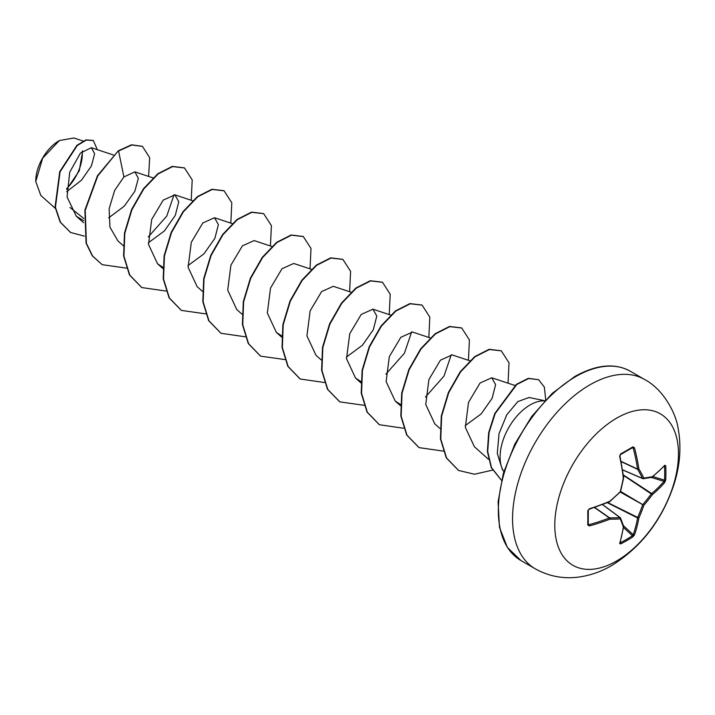 <?xml version="1.0" encoding="UTF-8"?>
<svg xmlns="http://www.w3.org/2000/svg" width="715" height="715" viewBox="0 0 715 715"><rect width="100%" height="100%" fill="white"/><g stroke="black" fill="none" stroke-linecap="round" stroke-linejoin="round"><path stroke-width="1.07" d="M620.128 542.542L620.298 542.748A0.938 0.527 63.2 0 1 620.638 543.927L619.655 543.436A174.844 91.761 -115.8 0 0 623.337 526.973A174.764 45.608 -132.4 0 0 620.28 518.902A174.764 63.197 -159.2 0 1 609.841 519.179A174.844 109.359 -175.5 0 1 589.348 525.945L587.757 524.944A174.442 54.51 -103.4 0 0 587.757 510.868L589.348 508.803A174.844 91.761 -4.2 0 0 609.841 501.233A174.764 122.542 -27.7 0 0 620.28 491.67A174.764 122.542 -92.3 0 0 623.337 477.852A174.844 91.761 -115.8 0 0 619.655 456.322L620.638 453.918A174.442 54.51 -16.6 0 0 626.876 450.405A174.442 54.51 -16.6 0 0 632.838 446.875A0.938 0.572 58.6 0 1 632.659 447.572L632.659 447.572A0.938 0.572 58.6 0 1 632.426 447.626L633.222 448.064L632.426 447.626M620.298 542.748A173.513 130.89 24.3 0 0 632.426 535.741L633.222 534.713A173.906 108.778 -124.5 0 0 637.583 517.928A0.938 0.483 -63.3 0 1 637.637 517.606A173.834 139.38 -99.6 0 0 642.588 504.969A0.938 0.465 -60 0 1 642.946 504.352A173.834 139.38 -20.4 0 0 651.419 493.734A0.938 0.483 -56.7 0 1 651.669 493.538A173.906 108.778 4.5 0 0 664.021 481.365L664.521 480.158A0.938 0.554 3.2 0 0 665.719 479.944L664.789 482.384A174.844 109.359 -175.5 0 1 652.375 494.619A174.764 140.131 159.6 0 1 643.857 505.291A174.764 140.131 80.4 0 1 638.879 518A174.844 109.359 55.5 0 1 634.491 534.874L632.838 536.894A174.442 131.587 -155.7 0 1 626.876 540.558A174.442 131.587 -155.7 0 1 620.638 543.927M616.634 560.971A87.445 50.488 -60 0 1 554.795 525.266A87.445 50.488 -60 0 1 616.634 418.168A87.445 50.488 -60 0 1 678.464 453.864A87.445 50.488 -60 0 1 616.634 560.971M632.838 446.875L634.491 447.751A174.844 109.359 55.5 0 1 638.879 468.879A174.764 63.197 39.2 0 1 643.857 478.058A174.764 45.608 12.4 0 0 652.375 476.673A174.844 91.761 -4.2 0 0 664.789 465.25L665.719 465.858A174.442 131.596 35.7 0 1 665.915 472.946A174.442 131.596 35.7 0 1 665.719 479.944M59.023 140.757A32.917 19.001 120 0 0 35.75 181.074A32.917 19.001 120 0 0 35.75 181.306M83.137 141.034L73.922 137.986L59.354 140.569L42.668 158.194L35.75 181.485L40.818 195.454L55.287 208.333M544.848 400.731L528.993 397.495L517.776 401.616L506.765 414.816L499.043 433.63L497.283 453.489L502.448 469.826M503.852 471.641A42.507 24.542 -60 0 1 530.146 404.922A42.507 24.542 -60 0 1 544.714 400.865M83.816 218.504L69.981 207.466M66.665 191.7L81.474 180.216L91.395 165.969L94.639 153.734L91.359 147.692L80.455 153.055L69.704 172.244L67.058 196.974L76.344 216.288L83.673 220.649M108.644 217.861L124.267 206.17L134.84 191.271L138.344 178.303L134.867 171.85L123.901 176.954L114.65 190.413L109.127 208.771L109.967 227.209L117.948 240.937L123.516 245.88M148.354 242.76L164.361 230.972L175.273 215.447L178.786 201.746L174.916 194.864L163.217 200.102L151.705 219.434L148.514 244.423L157.55 263.799L162.832 267.267M187.965 265.623L203.963 253.834L214.866 238.327L218.388 224.617L214.518 217.726L202.819 222.973L191.316 242.296L188.117 267.285L197.152 286.661L202.39 291.318M271.825 246.46L254.12 240.589L242.421 245.835L230.918 265.158L227.719 290.147L236.754 309.524L241.992 314.189M311.82 269.457L293.722 263.46L282.023 268.706L270.52 288.029L267.33 313L276.365 332.395L281.639 335.862M351.029 292.194L333.324 286.322L321.625 291.568L310.131 310.882L306.932 335.88L315.967 355.257L321.205 359.913M346.373 357.08L362.38 345.291L373.284 329.785L376.796 316.075L372.935 309.184L361.227 314.43L349.724 333.753L346.534 358.742L355.57 378.119L361.182 381.739M412.528 332.055L400.829 337.292L389.335 356.606L386.136 381.613L395.172 400.99L400.454 404.458M469.835 360.78L452.139 354.917L440.44 360.163L428.929 379.486L425.738 404.476L434.774 423.852L440.011 428.508M465.179 425.675L481.177 413.896L492.09 398.371L495.611 384.67L491.741 377.779L480.042 383.026L468.531 402.348L465.34 427.338L474.376 446.714L488.506 459.289M451.281 354.712L443.988 376.117L425.479 397.013M411.679 331.849L404.395 353.255L385.877 374.151M174.058 194.659L166.774 216.064L148.255 236.96M66.674 189.404L79.249 170.831L82.726 150.874M123.901 176.954L118.592 151.026L131.837 144.975L142.473 146.414L149.685 157.666L148.613 176.408M84.433 236.156L70.597 232.482L60.507 222.302L55.413 207.243L60.06 171.85L77.247 145.529L86.283 140.095L93.299 140.498L97.338 149.676M118.27 150.838L97.446 175.747L84.888 210.165L86.086 243.225L92.306 255.872L102.209 264.693L92.637 256.059L86.417 243.413L85.219 210.353L97.767 175.935L118.27 150.838L131.506 144.787L142.303 146.316M70.436 232.384L60.176 222.115L55.082 207.055L59.729 171.663L76.916 145.342L85.952 139.908L93.129 140.408M102.209 264.693L126.627 268.143M191.218 200.263L192.201 179.894L184.479 167.945L172.619 166.595L158.194 173.897L143.769 188.966L131.917 209.718L124.821 233.224L123.936 256.104L129.773 275.114L141.811 287.564L165.987 291.05M230.82 223.134L231.803 202.765L224.081 190.807L212.23 189.457L197.796 196.759L183.371 211.828L171.52 232.59L164.423 256.086L163.538 278.975L169.375 297.976L181.422 310.426L205.84 313.876M270.422 245.996L271.405 225.627L263.683 213.669L251.832 212.319L237.407 219.621L222.982 234.699L211.122 255.452L204.025 278.957L203.14 301.846L208.977 320.847L221.033 333.297L245.191 336.783M310.024 268.858L311.007 248.498L303.294 236.54L291.434 235.181L277.009 242.492L262.584 257.561L250.724 278.314L243.627 301.819L242.743 324.708L248.579 343.709L260.635 356.159L285.044 359.6M349.626 291.729L350.609 271.36L342.896 259.402L331.045 258.044L316.611 265.354L302.186 280.423L290.335 301.176L283.229 324.681L282.345 347.57L288.181 366.581L300.237 379.022L324.395 382.516M389.228 314.591L390.211 294.223L382.498 282.264L370.647 280.915L356.213 288.217L341.788 303.285L329.937 324.047L322.831 347.544L321.947 370.433L327.783 389.443L339.84 401.884L364.248 405.334M428.839 337.453L429.813 317.085L422.1 305.126L410.24 303.777L395.815 311.088L381.39 326.156L369.539 346.909L362.442 370.415L361.549 393.295L367.385 412.305L379.433 424.746L403.609 428.24M468.441 360.315L469.424 339.947L461.702 327.997L449.842 326.648L435.417 333.95L420.992 349.018L409.141 369.771L402.044 393.277L401.151 416.157L406.987 435.167L419.035 447.608L443.211 451.102M508.043 383.186L509.026 362.818L501.304 350.859L489.444 349.51L475.019 356.812L460.594 371.889L448.743 392.642L441.647 416.139L440.762 439.028L446.598 458.029L458.646 470.479L474.501 474.224L492.519 470.13M545.715 399.81L544.392 387.146L538.565 379.683L528.68 378.521L516.793 384.482L495.164 413.547L489.051 432.638L487.701 451.469L491.491 467.601L501.501 480.337L491.276 467.664L487.389 451.558L488.667 432.7L494.744 413.538L516.4 384.339L528.322 378.333L538.565 379.683M184.309 167.846L172.288 166.398L157.863 173.709L143.438 188.778L131.587 209.531L124.49 233.027L123.606 255.916L129.442 274.918L141.65 287.466M223.911 190.717L211.899 189.261L197.474 196.571L183.04 211.64L171.189 232.393L164.093 255.899L163.208 278.787L169.044 297.789L181.253 310.328M263.522 213.579L251.501 212.132L237.076 219.434L222.651 234.502L210.791 255.264L203.695 278.77L202.81 301.65L208.646 320.66L220.864 333.199M303.124 236.442L291.103 234.994L276.678 242.296L262.253 257.364L250.402 278.126L243.297 301.632L242.412 324.521L248.248 343.522L260.466 356.061M342.726 259.313L330.714 257.856L316.28 265.158L301.855 280.226L290.004 300.988L282.899 324.494L282.014 347.383L287.85 366.384L300.068 378.923M382.328 282.175L370.316 280.727L355.882 288.029L341.457 303.097L329.606 323.85L322.51 347.356L321.616 370.245L327.452 389.246L339.67 401.794M421.93 305.037L409.909 303.589L395.484 310.891L381.059 325.96L369.208 346.721L362.112 370.218L361.218 393.107L367.054 412.108L379.272 424.656M461.533 327.899L449.512 326.451L435.086 333.762L420.661 348.831L408.81 369.584L401.714 393.08L400.829 415.969L406.656 434.97L418.874 447.519M501.135 350.761L489.114 349.313L474.689 356.624L460.263 371.693L448.412 392.455L441.316 415.951L440.431 438.84L446.267 457.841L458.476 470.381M66.692 188.581A32.917 19.001 120 0 0 82.162 151.366M642.946 478.675A0.938 0.536 -66.6 0 1 642.588 478.469A0.938 0.679 -26.7 0 0 643.857 478.058A0.938 0.733 -97.6 0 1 642.946 478.675M622.568 469.809L642.588 478.469A173.834 62.857 -140.8 0 0 637.637 469.335A0.938 0.501 -65 0 1 637.583 469.076A0.938 0.447 -8.6 0 0 638.879 468.879A0.938 0.635 -30.1 0 1 637.637 469.335L621.129 461.649M587.757 524.944A0.938 0.572 1.4 0 0 588.204 524.22L588.981 524.685A173.906 108.778 4.5 0 0 609.359 517.964A0.938 0.501 -55 0 1 609.609 517.875A173.834 62.857 20.8 0 0 619.994 517.597A0.938 0.536 -53.4 0 1 620.352 517.803A0.938 0.733 -22.4 0 1 620.549 518.053A0.938 0.938 0 0 0 620.245 517.66L602.593 504.549M619.655 543.436A0.938 0.697 17 0 0 619.959 543.087L623.65 526.58A0.938 0.635 8.6 0 0 623.641 526.41M623.614 526.142A0.938 0.778 -18.8 0 1 623.337 526.973A0.938 0.635 8.6 0 0 623.65 526.58A0.938 0.938 0 0 0 623.614 526.142L620.549 518.053A0.938 0.733 -22.4 0 1 620.28 518.902A0.938 0.679 -93.3 0 0 619.994 517.597L602.486 504.584M623.507 527.5L632.426 535.741A0.938 0.554 56.8 0 1 632.838 536.894M623.453 525.686L633.222 534.713A0.938 0.661 19.4 0 0 634.491 534.874M607.285 502.69L637.583 517.928A0.938 0.617 10.1 0 0 638.879 518L607.661 502.538M594.451 507.516L609.359 517.964A0.938 0.447 -111.4 0 1 609.841 519.179A0.938 0.635 -89.9 0 0 609.609 517.875L594.701 507.427M620.263 492.081L643.857 505.291L620.62 491.455M589.348 525.945L588.293 523.612M623.373 475.314L652.375 494.619A0.938 0.617 49.9 0 0 651.669 493.538L623.319 474.912M588.284 524.515L588.275 510.403A0.938 0.509 -1.3 0 0 588.204 510.215M587.757 510.868A0.938 0.509 -1.3 0 0 588.275 510.403L589.205 509.268L609.663 501.698A0.938 0.938 0 0 0 609.913 501.546L609.797 501.546M651.32 477.423L664.021 481.365A0.938 0.661 40.6 0 1 664.789 482.384M589.348 508.803L589.205 509.268M620.343 492A0.938 0.938 0 0 0 620.593 491.562L609.663 501.698M652.92 476.556L664.521 480.158A173.513 130.89 -144.3 0 0 664.718 473.205A173.513 130.89 -144.3 0 0 664.521 466.153A0.938 0.527 -3.2 0 0 665.719 465.858M664.298 465.733L664.646 465.688A0.938 0.697 -137 0 0 664.789 465.25M652.044 477.218A0.938 0.635 -128.6 0 0 652.375 476.673A0.938 0.778 -101.2 0 1 651.794 477.325A0.938 0.938 0 0 0 652.196 477.137L664.646 465.688M651.419 477.289A0.938 0.778 -101.2 0 0 651.794 477.325L643.259 478.719A0.938 0.938 0 0 1 642.767 478.648L622.586 469.925M620.593 491.562L623.65 477.754A0.938 0.938 0 0 0 623.659 477.468L623.587 477.665M619.655 456.322L619.976 455.973C619.691 456.358 620.423 453.533 619.976 455.973L623.659 477.468M620.638 453.918A0.938 0.509 61.3 0 1 620.495 454.597L620.495 454.597A0.938 0.509 61.3 0 1 620.298 454.633M621.085 461.381L637.583 469.076A173.906 108.778 -124.5 0 0 633.222 448.064L634.491 447.751M535.204 568.774A109.306 63.108 -60 0 1 518.447 481.186A109.306 63.108 -60 0 1 589.857 384.858A109.306 63.108 -60 0 1 644.51 379.442L630.29 371.237A109.306 63.108 120 0 0 575.638 376.644A109.306 63.108 120 0 0 504.227 472.973A109.306 63.108 120 0 0 520.985 560.56L535.204 568.774C548.923 576.406 563.581 579.159 579.168 577.014C590.581 575.369 601.431 571.535 611.718 565.52C641.006 547.297 661.625 520.708 673.548 485.744C680.099 465.921 681.583 446.616 678.017 427.82C675.845 413.27 663.475 389.318 644.51 379.442M642.633 478.541L622.577 469.862M633.222 448.064L631.953 448.001M602.539 504.567L620.075 517.597M619.976 455.973L620.495 454.597L632.73 447.545M520.985 560.56L507.355 547.404L499.463 527.286L498.087 501.841L503.387 473.241L514.907 443.961L531.665 416.559L552.195 393.42L574.699 376.555C596.31 364.516 614.846 362.737 630.29 371.237M91.359 147.692L113.408 155.003M76.344 216.288L83.584 222.731M134.867 171.85L153.01 177.865M174.916 194.864L192.612 200.727M157.55 263.799L162.788 268.456M214.518 217.726L232.616 223.724M276.365 332.395L281.594 337.051M372.935 309.184L390.631 315.056M355.57 378.119L361.129 383.07M412.537 332.046L430.233 337.918M395.172 400.99L400.409 405.646M491.741 377.779L514.97 385.483"/></g></svg>
